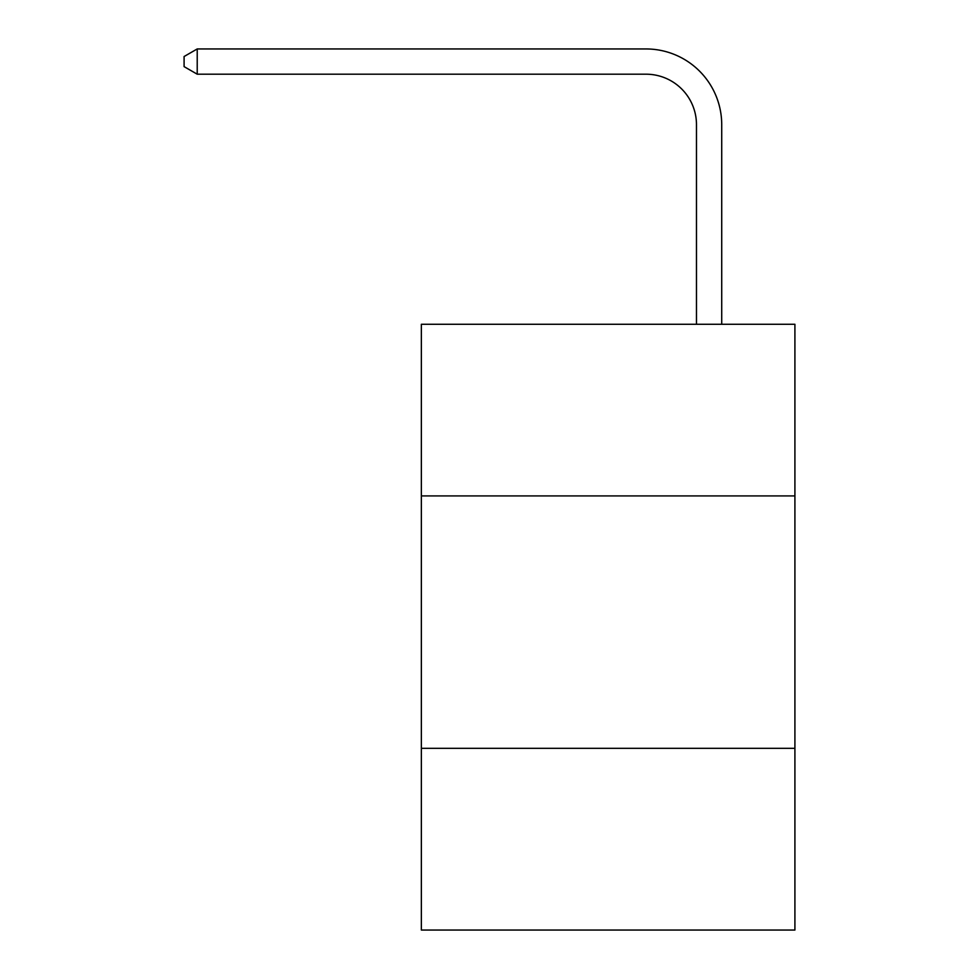 <?xml version="1.0" encoding="UTF-8"?>
<svg xmlns="http://www.w3.org/2000/svg" width="979" height="979" viewBox="0 0 979 979"><rect width="100%" height="100%" fill="white"/><g stroke="black" fill="none" stroke-linecap="round" stroke-linejoin="round"><path stroke-width="1.47" d="M794.911 495.912L794.911 324.269L421.349 324.269L421.349 495.912L794.911 495.912L794.911 930.05L421.349 930.05L421.349 495.912M794.911 748.323L421.349 748.323M696.473 324.269L696.473 124.676A50.48 50.48 0 0 0 645.993 74.196L197.22 74.196L184.089 66.621L184.089 56.525L197.22 48.95L645.993 48.95A75.726 75.726 0 0 1 721.719 124.676L721.719 324.269M696.473 124.676A50.48 50.48 0 0 0 645.993 74.196A50.48 50.48 0 0 1 696.473 124.676A50.48 50.48 0 0 0 645.993 74.196A50.48 50.48 0 0 1 696.473 124.676A50.48 50.48 0 0 0 645.993 74.196M197.22 74.196L197.22 48.95L645.993 48.95"/></g></svg>
